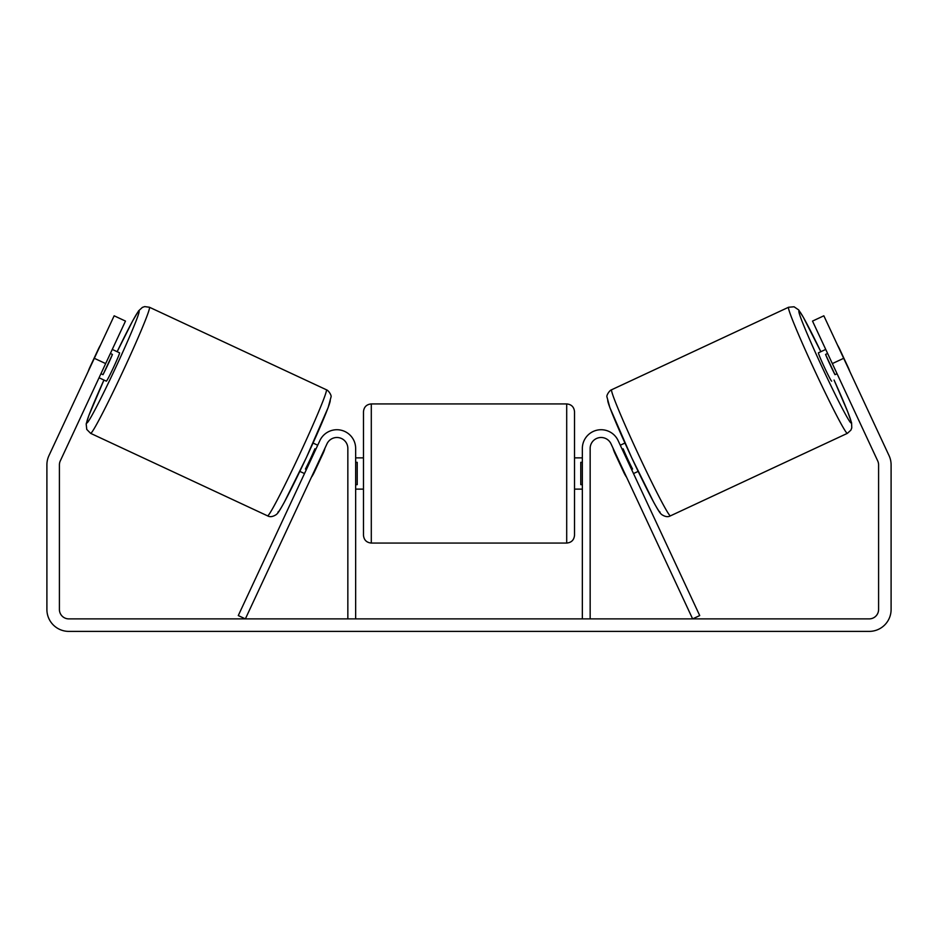 <?xml version="1.0" encoding="UTF-8"?>
<svg xmlns="http://www.w3.org/2000/svg" width="938" height="938" viewBox="0 0 938 938"><rect width="100%" height="100%" fill="white"/><g stroke="black" fill="none" stroke-linecap="round" stroke-linejoin="round"><path stroke-width="1.41" d="M590.154 618.881L590.154 448.481A10.939 10.939 0 0 1 611.025 443.85L692.631 618.881L699.725 615.574L618.107 440.555A18.76 18.76 0 0 0 582.346 448.481L582.346 618.881M847.377 433.344L670.436 515.853A69.564 3.084 -115 0 1 638.25 454.098A69.564 3.084 -115 0 1 611.635 389.751L788.577 307.242A69.564 3.084 65 0 0 815.181 371.589A69.564 3.084 65 0 0 847.377 433.344L850.883 430.143L851.774 427.892L851.563 422.745L847.671 411.653L834.058 380.042A61.756 2.732 -115 0 1 851.153 422.956A61.756 2.732 -115 0 1 822.579 368.142A61.756 2.732 -115 0 1 798.953 311.029A61.756 2.732 -115 0 1 820.844 351.703L803.338 317.267L798.66 309.903L794.064 306.785L788.577 307.242M831.654 381.156A15.629 0.692 -115 0 1 824.42 367.286A15.629 0.692 -115 0 1 818.44 352.817L825.733 349.428M837.482 345.032A15.629 0.692 -115 0 1 839.17 348.092L848.609 368.329A15.629 0.692 -115 0 1 849.863 371.577M827.621 353.474L825.557 354.435A15.629 0.692 -115 0 0 834.996 374.672L837.059 373.711M620.288 445.222L624.954 443.053M633.502 473.561L638.168 471.392M615.094 452.585L614.648 452.784A15.629 0.692 -115 0 1 613.206 448.528M622.175 449.279L623.137 448.821A15.629 0.692 -115 0 0 632.575 469.059L631.614 469.516M624.52 472.822L624.087 473.022A15.629 0.692 -115 0 0 626.408 476.867M614.648 452.784L624.087 473.022M834.996 374.672L825.557 354.435M105.666 363.592L94.328 358.304L114.155 315.801L125.481 321.089L60.29 460.91A9.38 9.38 0 0 0 59.411 464.873L59.411 609.501A9.38 9.38 0 0 0 68.791 618.881L869.209 618.881A9.38 9.38 0 0 0 878.589 609.501L878.589 464.873A9.38 9.38 0 0 0 877.71 460.91L812.519 321.089L823.845 315.801L843.672 358.304L832.334 363.592M94.328 358.304L48.952 455.622A21.891 21.891 0 0 0 46.9 464.873L46.9 609.501A21.891 21.891 0 0 0 68.791 631.391L869.209 631.391A21.891 21.891 0 0 0 891.1 609.501L891.1 464.873A21.891 21.891 0 0 0 889.048 455.622L843.672 358.304M347.846 618.881L347.846 448.481A10.939 10.939 0 0 0 326.975 443.85L245.369 618.881L238.275 615.574L319.893 440.555A18.76 18.76 0 0 1 355.654 448.481L355.654 618.881M363.475 473.491L363.475 411.735C363.944 406.986 366.547 404.384 371.296 403.926L371.296 543.055C366.547 542.598 363.944 539.995 363.475 535.246L363.475 473.491M566.704 403.926C571.453 404.384 574.056 406.986 574.525 411.735L574.525 535.246C574.056 539.995 571.453 542.598 566.704 543.055L566.704 403.926L371.296 403.926M582.346 484.653L580.774 484.653L580.774 462.328L582.346 462.328M355.654 462.328L357.226 462.328L357.226 484.653L355.654 484.653M326.365 389.751L149.423 307.242A69.564 3.084 115 0 1 122.819 371.589A69.564 3.084 115 0 1 90.623 433.344L267.565 515.853A69.564 3.084 -65 0 0 299.75 454.098A69.564 3.084 -65 0 0 326.365 389.751C328.57 390.337 331.9 395.754 330.997 397.079L328.171 407.502L306.398 457.533L284.366 502.123C278.574 512.594 277.8 513.203 276.347 514.528C272.935 516.803 270.003 517.248 267.565 515.853M99.053 377.768L106.346 381.156A15.629 0.692 -65 0 0 113.58 367.286A15.629 0.692 -65 0 0 119.56 352.817L112.267 349.428M110.379 353.474L112.443 354.435A15.629 0.692 -65 0 1 103.004 374.672L100.941 373.711M100.518 345.032A15.629 0.692 -65 0 0 98.83 348.092L89.391 368.329A15.629 0.692 -65 0 0 88.137 371.577M322.906 452.585L323.352 452.784A15.629 0.692 -65 0 0 324.794 448.528M317.712 445.222L313.046 443.053M304.498 473.561L299.832 471.392M311.592 476.867A15.629 0.692 -65 0 0 313.913 473.022L313.48 472.822M315.825 449.279L314.863 448.821A15.629 0.692 -65 0 1 305.425 469.059L306.386 469.516M323.352 452.784L313.913 473.022M103.004 374.672L112.443 354.435M607.859 400.127A61.756 2.732 65 0 0 631.485 457.252A61.756 2.732 65 0 0 660.059 512.066M90.623 433.344L86.753 429.428L86.19 423.906L88.817 415.593L103.942 380.042A61.756 2.732 -65 0 0 86.847 422.956A61.756 2.732 -65 0 0 115.421 368.142A61.756 2.732 -65 0 0 139.047 311.029A61.756 2.732 -65 0 0 117.156 351.703L132.621 320.96L138.613 310.853L142.412 307.371L144.722 306.609L149.423 307.242M330.141 400.127A61.756 2.732 115 0 1 306.515 457.252A61.756 2.732 115 0 1 277.941 512.066M670.436 515.853C667.997 517.248 665.065 516.803 661.653 514.528C660.2 513.203 659.426 512.594 653.634 502.123L631.602 457.533L609.829 407.502L607.003 397.079C606.1 395.754 609.43 390.337 611.635 389.751M574.525 457.861L582.346 457.861M582.346 489.12L574.525 489.12M566.704 543.055L371.296 543.055M363.475 457.861L355.654 457.861M363.475 489.12L355.654 489.12"/></g></svg>

